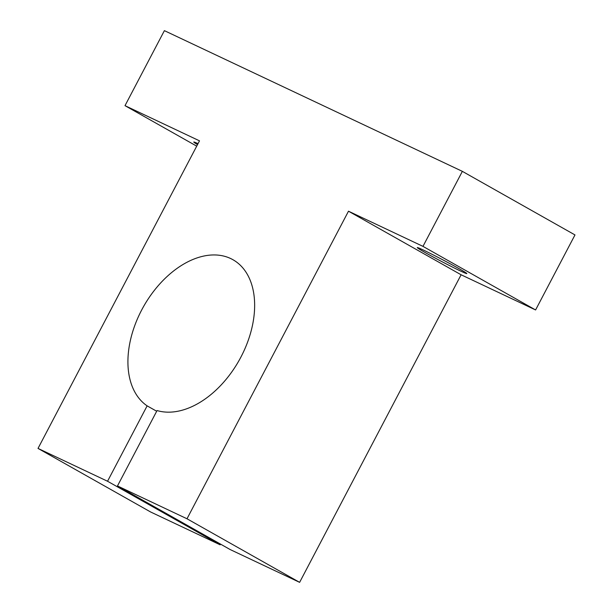 <?xml version="1.0" encoding="UTF-8"?>
<svg xmlns="http://www.w3.org/2000/svg" width="613" height="613" viewBox="0 0 613 613"><rect width="100%" height="100%" fill="white"/><g stroke="black" fill="none" stroke-linecap="round" stroke-linejoin="round"><path stroke-width="0.92" d="M147.128 405.86A84.786 54.841 119.4 0 1 141.618 310.109A84.786 54.841 119.4 0 1 232.963 259.728A84.786 54.841 119.4 0 1 240.947 357.011A84.786 54.841 119.4 0 1 157.058 410.549L117.481 485.94L230.097 549.516L299.619 582.35L461.106 274.777L535.593 309.956L574.979 234.932L462.363 171.356L164.391 30.65L125.006 105.666L199.501 140.844L38.021 448.417L107.543 481.251L147.128 405.86L156.69 411.254M423.46 250.089A27.976 1.004 27.7 0 1 451.022 264.226A27.976 1.004 27.7 0 1 466.815 273.582A27.976 1.004 27.7 0 1 460.624 271.069A27.976 1.004 27.7 0 1 433.062 256.924A27.976 1.004 27.7 0 1 417.269 247.568A27.976 1.004 27.7 0 1 423.46 250.089M220.534 544.122L220.159 544.827L107.543 481.251M117.481 485.94L187.003 518.774L348.49 211.201L422.978 246.372L462.363 171.356M187.003 518.774L299.619 582.35M197.516 144.614A27.976 1.004 27.7 0 1 193.785 142.04A27.976 1.004 27.7 0 1 198.03 143.649M125.006 105.666L196.712 146.155M38.021 448.417L150.637 511.993L220.159 544.827M348.49 211.201L461.106 274.777M422.978 246.372L535.593 309.956"/></g></svg>
